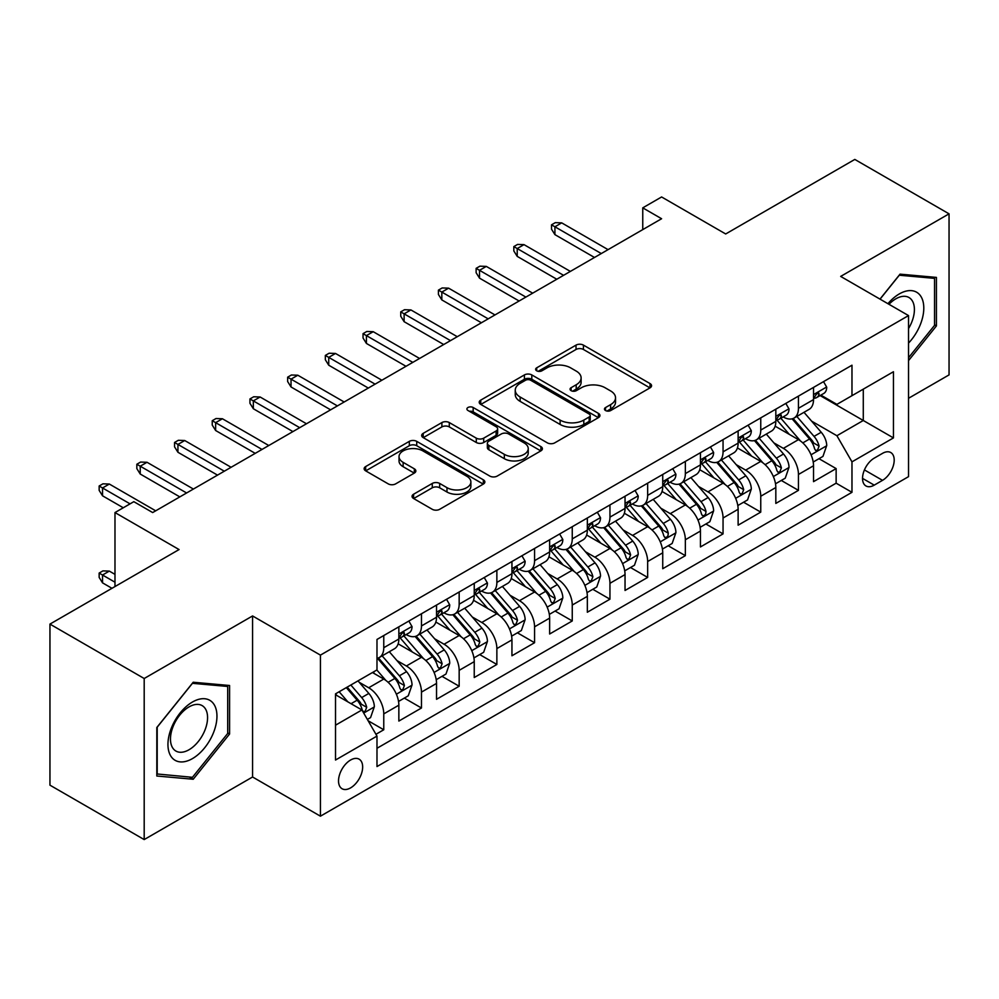 <?xml version="1.0" encoding="UTF-8"?>
<svg xmlns="http://www.w3.org/2000/svg" width="999" height="999" viewBox="0 0 999 999"><rect width="100%" height="100%" fill="white"/><g stroke="black" fill="none" stroke-linecap="round" stroke-linejoin="round"><path stroke-width="1.5" d="M605.544 410.539A3.659 2.11 0 0 0 610.714 410.539L650.037 387.849A5.232 3.022 0 0 0 651.573 385.714A5.232 3.022 0 0 0 650.037 383.579L583.428 345.117A5.232 3.022 0 0 0 576.023 345.117L536.713 367.819A3.659 2.11 0 0 0 535.639 369.318A3.659 2.11 0 0 0 536.713 370.804A3.659 2.11 0 0 0 541.895 370.804L546.977 367.869A16.746 9.665 0 0 1 570.666 367.869L576.211 371.079A16.746 9.665 0 0 1 581.118 377.909A16.746 9.665 0 0 1 576.211 384.752L571.128 387.687A3.659 2.11 0 0 0 570.054 389.185A3.659 2.11 0 0 0 571.128 390.671A3.659 2.11 0 0 0 576.311 390.671L581.393 387.737A16.746 9.665 0 0 1 605.069 387.737L610.626 390.946A16.746 9.665 0 0 1 615.534 397.777A16.746 9.665 0 0 1 610.626 404.62L605.544 407.555A3.659 2.11 0 0 0 604.47 409.053A3.659 2.11 0 0 0 605.544 410.539L605.544 407.555M350.587 787.886A17.058 9.853 120 0 0 361.738 772.851A17.058 9.853 120 0 0 359.128 759.178A17.058 9.853 120 0 0 350.587 760.027A17.058 9.853 120 0 0 339.448 775.062A17.058 9.853 120 0 0 342.058 788.735A17.058 9.853 120 0 0 350.587 787.886M413.586 494.23A5.232 3.022 0 0 0 412.05 496.378A5.232 3.022 0 0 0 413.586 498.513L432.267 509.303A5.232 3.022 0 0 0 439.672 509.303L483.329 484.09A5.232 3.022 0 0 0 484.865 481.955A5.232 3.022 0 0 0 483.329 479.82L416.733 441.358A5.232 3.022 0 0 0 409.328 441.358L365.659 466.57A5.232 3.022 0 0 0 364.136 468.706A5.232 3.022 0 0 0 365.659 470.841L388.236 483.878A5.232 3.022 0 0 0 395.641 483.878L414.323 473.089A5.232 3.022 0 0 0 415.859 470.954A5.232 3.022 0 0 0 414.323 468.818L403.134 462.35A13.998 8.079 0 0 1 399.026 456.63A13.998 8.079 0 0 1 407.667 449.175A13.998 8.079 0 0 1 422.927 450.924L466.77 476.236A13.998 8.079 0 0 1 470.879 481.955A13.998 8.079 0 0 1 462.237 489.423A13.998 8.079 0 0 1 446.978 487.662L439.672 483.441A5.232 3.022 0 0 0 432.267 483.441L413.586 494.23L413.586 498.513M908.528 398.289L949.05 374.9L949.05 213.836L854.807 159.428L725.686 233.966L661.6 196.965L642.757 207.854L661.6 218.731L152.672 512.562L133.829 501.673L114.985 512.562L114.985 586.563M144.193 678.508L144.193 839.572L252.572 776.997L252.572 615.946L144.193 678.508L49.95 624.1L179.071 549.562L114.985 512.562M252.572 615.946L320.429 655.119L908.528 315.584L908.528 476.648L320.429 816.183L320.429 655.119M949.05 213.836L840.671 276.411L908.528 315.584M547.352 442.857A5.232 3.022 0 0 0 554.745 442.857L598.413 417.644A5.232 3.022 0 0 0 599.949 415.509A5.232 3.022 0 0 0 598.413 413.374L531.805 374.925A5.232 3.022 0 0 0 524.413 374.925L480.744 400.124A5.232 3.022 0 0 0 479.208 402.26A5.232 3.022 0 0 0 480.744 404.408L547.352 442.857M469.443 411.338A3.659 2.11 0 0 1 473.164 411.85L473.164 407.505L540.871 446.59A5.232 3.022 0 0 1 542.407 448.726A5.232 3.022 0 0 1 540.871 450.874L497.215 476.073A5.232 3.022 0 0 1 489.81 476.073L423.201 437.624L423.201 433.354A5.232 3.022 0 0 0 421.665 435.489A5.232 3.022 0 0 0 423.201 437.624M423.201 433.354L441.895 422.565A5.232 3.022 0 0 1 449.288 422.565L476.298 438.161A5.232 3.022 0 0 0 483.703 438.161L496.103 430.994A5.232 3.022 0 0 0 497.639 428.858A5.232 3.022 0 0 0 496.103 426.723L467.982 410.489A3.659 2.11 0 0 1 466.908 408.991A3.659 2.11 0 0 1 469.168 407.043A3.659 2.11 0 0 1 473.164 407.505M144.193 839.572L49.95 785.164L49.95 624.1M375.949 734.29L383.766 729.769L368.119 720.741M359.228 682.305L368.693 687.762A21.329 12.313 60 0 1 383.766 713.885L398.851 705.182L398.851 721.066L421.466 708.004L404.308 698.101M396.915 660.539L406.381 665.996A21.329 12.313 60 0 1 421.466 692.12L436.538 683.416L436.538 699.3L459.165 686.238L442.008 676.335M434.615 638.773L444.08 644.23A21.329 12.313 60 0 1 459.165 670.354L474.238 661.65L474.238 677.534L496.865 664.472L479.707 654.57M472.315 617.007L481.78 622.477A21.329 12.313 60 0 1 496.865 648.588L511.938 639.884L511.938 655.769L534.565 642.719L517.407 632.804M510.014 595.242L519.48 600.711A21.329 12.313 60 0 1 534.565 626.823L549.637 618.119L549.637 634.003L572.252 620.953L555.107 611.051M547.714 573.476L557.18 578.945A21.329 12.313 60 0 1 572.252 605.057L587.337 596.353L587.337 612.237L609.952 599.188L592.807 589.285M585.414 551.71L594.88 557.18A21.329 12.313 60 0 1 609.952 583.291L625.037 574.587L625.037 590.471L647.652 577.422L630.506 567.519M623.114 529.945L632.579 535.414A21.329 12.313 60 0 1 647.652 561.525L662.737 552.822L662.737 568.718L685.351 555.656L668.194 545.754M660.814 508.179L670.267 513.648A21.329 12.313 60 0 1 685.351 539.76L700.436 531.056L700.436 546.952L723.051 533.891L705.893 523.988M698.501 486.413L707.966 491.883A21.329 12.313 60 0 1 723.051 518.006L738.124 509.29L738.124 525.187L760.751 512.125L743.593 502.222M736.201 464.647L745.666 470.117A21.329 12.313 60 0 1 760.751 496.241L775.823 487.524L775.823 503.421L798.451 490.359L798.451 474.475A21.329 12.313 -120 0 0 783.366 448.351L773.9 442.894M781.293 480.457L798.451 490.359M398.851 705.182A21.329 12.313 -120 0 0 383.766 679.058L372.452 672.527M436.538 683.416A21.329 12.313 -120 0 0 421.466 657.292L398.151 643.831M474.238 661.65A21.329 12.313 -120 0 0 459.165 635.526L435.851 622.065M511.938 639.884A21.329 12.313 -120 0 0 496.865 613.761L473.551 600.312M549.637 618.119A21.329 12.313 -120 0 0 534.565 591.995L511.251 578.546M587.337 596.353A21.329 12.313 -120 0 0 572.252 570.242L548.938 556.78M625.037 574.587A21.329 12.313 -120 0 0 609.952 548.476L586.638 535.014M662.737 552.822A21.329 12.313 -120 0 0 647.652 526.71L624.338 513.249M700.436 531.056A21.329 12.313 -120 0 0 685.351 504.945L662.037 491.483M738.124 509.29A21.329 12.313 -120 0 0 723.051 483.179L699.737 469.717M775.823 487.524A21.329 12.313 -120 0 0 760.751 461.413L737.437 447.952M882.517 453.359L874.225 458.141A16.521 9.54 120 0 0 863.423 472.714A16.521 9.54 120 0 0 865.958 485.951A16.521 9.54 120 0 0 874.225 485.139L882.517 480.344A16.521 9.54 120 0 0 893.306 465.784A16.521 9.54 120 0 0 890.771 452.535A16.521 9.54 120 0 0 882.517 453.359M335.514 725.199L361.9 709.964L376.985 736.088L376.985 766.558L851.972 492.32L851.972 461.85L836.9 435.726L811.6 421.128M376.985 736.088L335.514 760.027L335.514 693.855L376.985 669.917L376.985 639.447L851.972 365.209L851.972 395.679L893.443 371.74L893.443 437.912L851.972 461.85M406.193 634.54L406.381 634.665A21.329 12.313 60 0 0 417.045 635.714L432.13 627.01A21.329 12.313 -120 0 0 436.538 617.245L436.538 605.057M443.881 612.787L444.08 612.899A21.329 12.313 60 0 0 454.745 613.948L469.83 605.244A21.329 12.313 -120 0 0 474.238 595.479L474.238 583.291M481.58 591.021L481.78 591.133A21.329 12.313 60 0 0 492.445 592.182L507.529 583.478A21.329 12.313 -120 0 0 511.938 573.713L511.938 561.525M519.28 569.255L519.48 569.368A21.329 12.313 60 0 0 530.144 570.417L545.217 561.713A21.329 12.313 -120 0 0 549.637 551.947L549.637 539.76M556.98 547.489L557.18 547.602A21.329 12.313 60 0 0 567.844 548.651L582.917 539.947A21.329 12.313 -120 0 0 587.337 530.182L587.337 517.994M594.68 525.724L594.88 525.836A21.329 12.313 60 0 0 605.544 526.898L620.616 518.181A21.329 12.313 -120 0 0 625.037 508.429L625.037 496.228M632.379 503.958L632.579 504.07A21.329 12.313 60 0 0 643.231 505.132L658.316 496.416A21.329 12.313 -120 0 0 662.737 486.663L662.737 474.475M670.079 482.192L670.267 482.305A21.329 12.313 60 0 0 680.931 483.366L696.016 474.65A21.329 12.313 -120 0 0 700.436 464.897L700.436 452.709M707.779 460.427L707.966 460.539A21.329 12.313 60 0 0 718.631 461.6L733.716 452.897A21.329 12.313 -120 0 0 738.124 443.131L738.124 430.944M745.466 438.661L745.666 438.773A21.329 12.313 60 0 0 756.33 439.835L771.415 431.131A21.329 12.313 -120 0 0 775.823 421.366L775.823 409.178M376.985 748.276L836.138 483.179L836.138 468.593L813.523 481.655L813.523 465.771A21.329 12.313 -120 0 0 798.451 439.647L775.137 426.186M783.166 416.895L783.366 417.008A21.329 12.313 -120 0 0 794.03 418.069A21.329 12.313 -120 0 0 798.451 408.304L798.451 396.116M794.03 418.069L809.103 409.365A21.329 12.313 -120 0 0 813.523 399.6L813.523 387.412M383.766 635.526L383.766 647.714A21.329 12.313 60 0 1 379.345 657.479A21.329 12.313 60 0 1 376.985 658.341M379.345 657.479L394.43 648.776A21.329 12.313 -120 0 0 398.851 639.01L398.851 626.823M421.466 613.761L421.466 625.948A21.329 12.313 60 0 1 417.045 635.714M459.165 591.995L459.165 604.183A21.329 12.313 60 0 1 454.745 613.948M496.865 570.229L496.865 582.429A21.329 12.313 60 0 1 492.445 592.182M534.565 548.476L534.565 560.664A21.329 12.313 60 0 1 530.144 570.417M572.252 526.71L572.252 538.898A21.329 12.313 60 0 1 567.844 548.651M609.952 504.945L609.952 517.132A21.329 12.313 60 0 1 605.544 526.898M647.652 483.179L647.652 495.367A21.329 12.313 60 0 1 643.231 505.132M685.351 461.413L685.351 473.601A21.329 12.313 60 0 1 680.931 483.366M723.051 439.647L723.051 451.835A21.329 12.313 60 0 1 718.631 461.6M760.751 417.882L760.751 430.07A21.329 12.313 60 0 1 756.33 439.835M760.751 496.241L760.751 512.125M723.051 518.006L723.051 533.891M685.351 539.76L685.351 555.656M647.652 561.525L647.652 577.422M609.952 583.291L609.952 599.188M572.252 605.057L572.252 620.953M534.565 626.823L534.565 642.719M496.865 648.588L496.865 664.472M459.165 670.354L459.165 686.238M421.466 692.12L421.466 708.004M383.766 713.885L383.766 729.769M361.9 709.964L335.514 694.73M836.9 435.726L863.286 420.492L863.286 389.148L893.443 371.74M820.117 395.567L893.443 437.912M820.866 395.129L836.9 404.383L851.972 395.679M252.572 776.997L320.429 816.183M642.757 207.854L642.757 229.62M818.993 458.691L836.138 468.593M836.138 483.179L851.972 492.32M908.528 360.614L936.425 325.911L936.425 277.41L900.037 274.151L879.982 299.113M156.818 776.011L193.207 779.257L229.583 734.003L229.583 685.501L193.207 682.242L156.818 727.497L156.818 776.011M934.54 324.825L936.425 325.911M227.697 732.916L229.583 734.003M189.36 777.035L193.207 779.257M607.005 411.064L610.626 408.966A16.746 9.665 0 0 0 615.534 402.135L615.534 397.777M581.118 377.909L581.118 382.267A16.746 9.665 0 0 1 576.211 389.098L572.589 391.196M649.962 387.887L583.428 349.475A5.232 3.022 0 0 0 576.023 349.475L538.174 371.328M598.351 417.682L531.805 379.27A5.232 3.022 0 0 0 524.413 379.27L480.819 404.445M589.16 417.008A3.659 2.11 0 0 0 590.234 415.509A3.659 2.11 0 0 0 589.16 414.011L530.694 380.257A3.659 2.11 0 0 0 525.524 380.257L520.154 383.354A16.746 9.665 0 0 0 515.247 390.197A16.746 9.665 0 0 0 520.154 397.028L560.114 420.104A16.746 9.665 0 0 0 583.803 420.104L589.16 417.008L589.16 421.366A3.659 2.11 0 0 0 590.234 419.867L590.234 415.509M515.247 390.197L515.247 394.543A16.746 9.665 0 0 0 520.154 401.386L520.154 397.028M589.16 421.366L583.803 424.463A16.746 9.665 0 0 1 560.114 424.463L520.154 401.386M423.276 437.662L441.895 426.91L441.895 422.565M497.639 428.858L497.639 433.216A5.232 3.022 0 0 1 496.103 435.352L483.703 442.507A5.232 3.022 0 0 1 476.298 442.507L449.288 426.91A5.232 3.022 0 0 0 441.895 426.91M473.164 411.85L540.809 450.911M504.333 454.345A13.998 8.079 0 0 0 519.592 456.093A13.998 8.079 0 0 0 528.234 448.626A13.998 8.079 0 0 0 524.125 442.907L508.678 433.991A5.232 3.022 0 0 0 501.286 433.991L488.886 441.146A5.232 3.022 0 0 0 487.35 443.281A5.232 3.022 0 0 0 488.886 445.417L504.333 454.345L504.333 458.691A13.998 8.079 0 0 0 519.592 460.439A13.998 8.079 0 0 0 528.234 452.972L528.234 448.626M487.35 443.281L487.35 447.639A5.232 3.022 0 0 0 488.886 449.775L488.886 445.417M504.333 458.691L488.886 449.775M470.879 481.955L470.879 486.301A13.998 8.079 0 0 1 462.237 493.768A13.998 8.079 0 0 1 446.978 492.02L439.672 487.799A5.232 3.022 0 0 0 432.267 487.799L413.648 498.551M399.026 456.63L399.026 460.989A13.998 8.079 0 0 0 403.134 466.708L403.134 462.35M414.248 473.126L403.134 466.708M483.266 484.128L416.733 445.716A5.232 3.022 0 0 0 409.328 445.716L365.734 470.879M813.211 462.025L822.951 456.406L826.722 445.517A14.123 8.154 -120 0 0 821.215 432.255L803.995 412.312M800.536 441.021L780.856 418.231M789.335 434.39L777.909 421.166A33.854 19.543 -120 0 0 776.86 419.98M792.107 418.831L809.527 439.011A14.123 8.154 60 0 1 814.572 448.738L815.596 450.412L817.507 450.137L819.093 446.128A14.123 8.154 -120 0 0 814.048 436.388L796.827 416.446M793.131 418.506L811.85 440.172A7.193 4.158 60 0 1 813.661 442.994L819.093 446.128M823.513 381.643L826.722 387.187A14.123 8.154 60 0 1 823.788 393.444L816.633 397.577A14.123 8.154 -120 0 0 819.093 394.33L818.793 393.069L817.032 393.419L814.572 396.94A14.123 8.154 60 0 1 813.523 398.951M813.998 398.239L814.048 398.239A14.123 8.154 -120 0 0 816.633 397.577M601.286 253.559L554.92 226.785L554.92 234.628L551.523 229.183L551.523 224.825L554.92 226.785L561.7 222.864L608.066 249.638M554.92 234.628L594.505 257.48M551.523 224.825L555.294 222.652L561.7 222.864M908.528 343.107A34.653 20.005 120 0 0 923.338 302.909A34.653 20.005 120 0 0 899.287 293.931A34.653 20.005 120 0 0 887.936 303.696M908.528 328.571A26.236 15.147 120 0 0 908.965 297.515A26.236 15.147 120 0 0 895.853 298.813A26.236 15.147 120 0 0 888.985 304.308M880.057 299.151L899.287 275.225L934.54 278.371L934.54 325.374L908.528 357.729M932.204 277.023L934.54 278.371M213.674 732.217A34.653 20.005 120 0 0 204.695 698.738A34.653 20.005 120 0 0 171.229 728.421A34.653 20.005 120 0 0 180.195 761.887A34.653 20.005 120 0 0 213.674 732.217M205.082 729.769A26.236 15.147 120 0 0 202.135 705.606A26.236 15.147 120 0 0 172.952 726.897A26.236 15.147 120 0 0 175.899 751.048A26.236 15.147 120 0 0 205.082 729.769M157.205 774.163L157.205 727.172L192.445 683.316L227.697 686.463L227.697 733.466L192.445 777.309L156.818 773.95M225.362 685.114L227.697 686.463M775.511 483.791L785.251 478.171L789.023 467.282A14.123 8.154 -120 0 0 783.516 454.021L766.295 434.078M762.849 462.787L743.156 439.997M751.635 456.156L740.209 442.919A33.854 19.543 -120 0 0 739.16 441.745M754.407 440.596L771.827 460.764A14.123 8.154 60 0 1 776.872 470.504L777.896 472.177L779.807 471.903L781.393 467.894A14.123 8.154 -120 0 0 776.36 458.154L759.128 438.211M755.431 440.272L774.15 461.938A7.193 4.158 60 0 1 775.973 464.76L781.393 467.894M737.811 505.556L747.552 499.937L751.323 489.048A14.123 8.154 -120 0 0 745.816 475.786L728.596 455.844M725.149 484.552L705.456 461.763M713.948 477.922L702.522 464.685A33.854 19.543 -120 0 0 701.473 463.511M716.708 462.362L734.128 482.529A14.123 8.154 60 0 1 739.173 492.27L740.197 493.943L742.107 493.668L743.693 489.66A14.123 8.154 -120 0 0 738.661 479.92L721.428 459.977M717.732 462.038L736.45 483.703A7.193 4.158 60 0 1 738.273 486.525L743.693 489.66M700.112 527.322L709.852 521.703L713.623 510.814A14.123 8.154 -120 0 0 708.116 497.552L690.896 477.609M687.449 506.318L667.757 483.528M676.248 499.687L664.822 486.451A33.854 19.543 -120 0 0 663.773 485.277M679.008 484.128L696.44 504.295A14.123 8.154 60 0 1 701.473 514.035L702.497 515.709L704.407 515.434L705.694 513.886L705.993 511.426A14.123 8.154 -120 0 0 700.961 501.685L683.741 481.743M680.044 483.803L698.763 505.469A7.193 4.158 60 0 1 700.574 508.291L705.993 511.426M662.412 549.088L672.152 543.468L675.923 532.579A14.123 8.154 -120 0 0 670.429 519.318L653.196 499.375M649.75 528.084L630.057 505.294M638.548 521.453L627.122 508.216A33.854 19.543 -120 0 0 626.073 507.042M641.321 505.894L658.741 526.061A14.123 8.154 60 0 1 663.773 535.801L664.797 537.474L666.708 537.2L667.994 535.651L668.294 533.179A14.123 8.154 -120 0 0 663.261 523.451L646.041 503.508M642.345 505.569L661.063 527.235A7.193 4.158 60 0 1 662.874 530.057L668.294 533.179M785.813 403.409L789.023 408.953A14.123 8.154 60 0 1 786.101 415.209L778.933 419.343A14.123 8.154 -120 0 0 781.393 416.084L781.093 414.835L779.332 415.184L776.872 418.706A14.123 8.154 60 0 1 775.823 420.716M776.298 420.005L776.36 420.005A14.123 8.154 -120 0 0 778.933 419.343M563.586 275.324L517.22 248.551L517.22 256.381L513.823 250.949L513.823 246.591L517.22 248.551L524 244.63L570.367 271.403M517.22 256.381L556.805 279.245M513.823 246.591L517.594 244.418L524 244.63M748.114 425.174L751.323 430.719A14.123 8.154 60 0 1 748.401 436.975L741.233 441.108A14.123 8.154 -120 0 0 743.693 437.849L743.393 436.6L741.633 436.95L739.173 440.472A14.123 8.154 60 0 1 738.124 442.482M738.598 441.77L738.661 441.77A14.123 8.154 -120 0 0 741.233 441.108M525.886 297.09L479.52 270.317L479.52 278.147L476.123 272.715L476.123 268.356L479.52 270.317L486.301 266.396L532.679 293.169M479.52 278.147L519.105 300.999M476.123 268.356L479.895 266.184L486.301 266.396M710.426 446.94L713.623 452.485A14.123 8.154 60 0 1 710.701 458.741L703.533 462.874A14.123 8.154 -120 0 0 705.993 459.615L705.694 458.366L703.933 458.716L701.473 462.225A14.123 8.154 60 0 1 700.436 464.235M700.898 463.536L700.961 463.536A14.123 8.154 -120 0 0 703.533 462.874M488.186 318.856L441.82 292.083L441.82 299.912L438.424 294.48L438.424 290.122L441.82 292.083L448.613 288.162L494.98 314.935M441.82 299.912L481.406 322.764M438.424 290.122L442.195 287.949L448.613 288.162M672.727 468.706L675.923 474.25A14.123 8.154 60 0 1 673.001 480.507L665.834 484.64A14.123 8.154 -120 0 0 668.294 481.381L668.006 480.132L666.233 480.482L663.773 483.991A14.123 8.154 60 0 1 662.737 486.001M663.199 485.302L663.261 485.302A14.123 8.154 -120 0 0 665.834 484.64M450.487 340.622L404.12 313.848L404.12 321.678L400.736 316.246L400.736 311.888L404.12 313.848L410.914 309.927L457.28 336.7M404.12 321.678L443.706 344.53M400.736 311.888L404.495 309.715L410.914 309.927M624.712 570.854L634.465 565.234L638.224 554.345A14.123 8.154 -120 0 0 632.729 541.083L615.496 521.141M612.05 549.85L592.37 527.06M600.849 543.219L589.422 529.982A33.854 19.543 -120 0 0 588.374 528.808M603.621 527.659L621.041 547.827A14.123 8.154 60 0 1 626.073 557.567L627.11 559.24L629.008 558.965L630.606 554.944A14.123 8.154 -120 0 0 625.561 545.217L608.341 525.274M604.645 527.335L623.364 549A7.193 4.158 60 0 1 625.174 551.823L630.606 554.944M635.027 490.472L638.224 496.016A14.123 8.154 60 0 1 635.302 502.272L628.146 506.406A14.123 8.154 -120 0 0 630.606 503.146L630.307 501.898L628.533 502.247L626.073 505.756A14.123 8.154 60 0 1 625.037 507.767M625.511 507.067L625.561 507.067A14.123 8.154 -120 0 0 628.146 506.406M412.799 362.375L366.421 335.614L366.421 343.444L363.037 337.999L363.037 333.654L366.421 335.614L373.214 331.693L419.58 358.466M366.421 343.444L406.006 366.296M363.037 333.654L366.808 331.481L373.214 331.693M587.025 592.619L596.765 587L600.524 576.111A14.123 8.154 -120 0 0 595.029 562.849L577.809 542.907M574.35 571.615L554.67 548.826M563.149 564.972L551.723 551.748A33.854 19.543 -120 0 0 550.674 550.574M565.921 549.425L583.341 569.592A14.123 8.154 60 0 1 588.374 579.32L589.41 581.006L591.321 580.731L592.907 576.71A14.123 8.154 -120 0 0 587.862 566.982L570.641 547.04M566.945 549.088L585.664 570.766A7.193 4.158 60 0 1 587.474 573.588L592.907 576.71M597.327 512.237L600.524 517.782A14.123 8.154 60 0 1 597.602 524.038L590.446 528.171A14.123 8.154 -120 0 0 592.907 524.912L592.607 523.663L590.834 524.013L588.374 527.522A14.123 8.154 60 0 1 587.337 529.532M587.812 528.833L587.862 528.833A14.123 8.154 -120 0 0 590.446 528.171M375.1 384.14L328.733 357.38L328.733 365.209L325.337 359.765L325.337 355.419L328.733 357.38L335.514 353.459L381.88 380.232M328.733 365.209L368.306 388.062M325.337 355.419L329.108 353.234L335.514 353.459M549.325 614.385L559.065 608.766L562.837 597.877A14.123 8.154 -120 0 0 557.33 584.615L540.109 564.672M536.65 593.381L516.97 570.591M525.449 586.738L514.023 573.513A33.854 19.543 -120 0 0 512.974 572.34M528.221 571.191L545.641 591.358A14.123 8.154 60 0 1 550.686 601.086L551.71 602.772L553.621 602.497L555.207 598.476A14.123 8.154 -120 0 0 550.162 588.748L532.942 568.806M529.245 570.854L547.964 592.532A7.193 4.158 60 0 1 549.775 595.342L555.207 598.476M559.627 533.99L562.837 539.547A14.123 8.154 60 0 1 559.902 545.791L552.747 549.937A14.123 8.154 -120 0 0 555.207 546.678L554.907 545.429L553.146 545.779L550.686 549.288A14.123 8.154 60 0 1 549.637 551.298M550.112 550.599L550.162 550.599A14.123 8.154 -120 0 0 552.747 549.937M337.4 405.906L291.034 379.145L291.034 386.975L287.637 381.531L287.637 377.185L291.034 379.145L297.814 375.224L344.18 401.998M291.034 386.975L330.607 409.827M287.637 377.185L291.408 375L297.814 375.224M511.625 636.151L521.366 630.519L525.137 619.642A14.123 8.154 -120 0 0 519.63 606.381L502.41 586.438M498.951 615.147L479.27 592.357M487.749 608.503L476.323 595.279A33.854 19.543 -120 0 0 475.274 594.105M490.521 592.956L507.942 613.124A14.123 8.154 60 0 1 512.986 622.852L514.01 624.525L515.921 624.263L517.507 620.242A14.123 8.154 -120 0 0 512.475 610.514L495.242 590.571M491.545 592.619L510.264 614.298A7.193 4.158 60 0 1 512.087 617.107L517.507 620.242M521.928 555.756L525.137 561.313A14.123 8.154 60 0 1 522.215 567.557L515.047 571.703A14.123 8.154 -120 0 0 517.507 568.443L517.207 567.195L515.447 567.544L512.986 571.053A14.123 8.154 60 0 1 511.938 573.064M512.412 572.365L512.475 572.365A14.123 8.154 -120 0 0 515.047 571.703M299.7 427.672L253.334 400.899L253.334 408.741L249.937 403.296L249.937 398.951L253.334 400.899L260.115 396.99L306.481 423.763M253.334 408.741L292.919 431.593M249.937 398.951L253.709 396.765L260.115 396.99M473.926 657.916L483.666 652.285L487.437 641.408A14.123 8.154 -120 0 0 481.93 628.146L464.71 608.204M461.263 636.912L441.57 614.123M450.049 630.269L438.636 617.045A33.854 19.543 -120 0 0 437.574 615.871M452.822 614.722L470.242 634.889A14.123 8.154 60 0 1 475.287 644.617L476.311 646.291L478.221 646.028L479.807 642.007A14.123 8.154 -120 0 0 474.775 632.28L457.542 612.337M453.846 614.385L472.564 636.063A7.193 4.158 60 0 1 474.388 638.873L479.807 642.007M484.228 577.522L487.437 583.079A14.123 8.154 60 0 1 484.515 589.323L477.347 593.456A14.123 8.154 -120 0 0 479.807 590.209L479.508 588.948L477.747 589.31L475.287 592.819A14.123 8.154 60 0 1 474.238 594.83M474.712 594.118L474.775 594.118A14.123 8.154 -120 0 0 477.347 593.456M262 449.438L215.634 422.664L215.634 430.507L212.238 425.062L212.238 420.716L215.634 422.664L222.415 418.756L268.781 445.517M215.634 430.507L255.22 453.359M212.238 420.716L216.009 418.531L222.415 418.756M436.226 679.682L445.966 674.05L449.737 663.174A14.123 8.154 -120 0 0 444.23 649.899L427.01 629.969M423.564 658.678L403.871 635.876M412.362 652.035L400.936 638.811A33.854 19.543 -120 0 0 399.887 637.624M415.122 636.488L432.555 656.655A14.123 8.154 60 0 1 437.587 666.383L438.611 668.056L440.522 667.794L442.107 663.773A14.123 8.154 -120 0 0 437.075 654.045L419.842 634.103M416.146 636.151L434.877 657.829A7.193 4.158 60 0 1 436.688 660.639L442.107 663.773M446.528 599.288L449.737 604.845A14.123 8.154 60 0 1 446.815 611.088L439.647 615.222A14.123 8.154 -120 0 0 442.107 611.975L441.808 610.714L440.047 611.076L437.587 614.585A14.123 8.154 60 0 1 436.538 616.595M437.013 615.884L437.075 615.884A14.123 8.154 -120 0 0 439.647 615.222M224.3 471.203L177.934 444.43L177.934 452.272L174.538 446.828L174.538 442.47L177.934 444.43L184.715 440.522L231.094 467.282M177.934 452.272L217.52 475.124M174.538 442.47L178.309 440.297L184.715 440.522M398.526 701.448L408.266 695.816L412.038 684.939A14.123 8.154 -120 0 0 406.543 671.665L389.31 651.723M385.864 680.444L376.848 669.992M374.662 673.801L373.189 672.102M377.435 658.241L394.855 678.421A14.123 8.154 60 0 1 399.887 688.149L400.911 689.822L402.822 689.56L404.408 685.539A14.123 8.154 -120 0 0 399.375 675.811L382.155 655.868M378.459 657.916L397.177 679.595A7.193 4.158 60 0 1 398.988 682.404L404.408 685.539M408.841 621.053L412.038 626.61A14.123 8.154 60 0 1 409.115 632.854L401.948 636.987A14.123 8.154 -120 0 0 404.408 633.741L404.108 632.479L402.347 632.829L399.887 636.351A14.123 8.154 60 0 1 398.851 638.361M399.313 637.649L399.375 637.649A14.123 8.154 -120 0 0 401.948 636.987M186.601 492.969L140.235 466.196L140.235 474.038L136.838 468.593L136.838 464.235L140.235 466.196L147.028 462.287L193.394 489.048M140.235 474.038L179.82 496.89M136.838 464.235L140.609 462.062L147.028 462.287M367.37 719.43L370.567 717.582L374.338 706.705A14.123 8.154 -120 0 0 368.843 693.431L357.992 680.881M347.877 701.872L339.148 691.758M336.963 695.566L335.514 693.893M346.303 687.624L357.155 700.187A14.123 8.154 60 0 1 362.187 709.914L363.211 711.588L365.122 711.325L366.708 707.304A14.123 8.154 -120 0 0 361.675 697.577L350.836 685.014M347.177 687.125L359.478 701.36A7.193 4.158 60 0 1 361.288 704.17L366.708 707.304M102.535 582.854L99.151 577.422L99.151 573.064L102.922 570.891L109.328 571.103L102.535 575.024L102.535 582.854L111.963 588.299M99.151 573.064L114.985 582.205M109.328 571.103L114.985 574.375M130.057 503.858L102.535 487.962L102.535 495.804L99.151 490.359L99.151 486.001L102.535 487.962L109.328 484.04L155.694 510.814M102.535 495.804L123.277 507.767M99.151 486.001L102.922 483.828L109.328 484.04M368.693 687.762L383.766 679.058M406.381 665.996L421.466 657.292M444.08 644.23L459.165 635.526M481.78 622.477L496.865 613.761M519.48 600.711L534.565 591.995M557.18 578.945L572.252 570.242M594.88 557.18L609.952 548.476M632.579 535.414L647.652 526.71M670.267 513.648L685.351 504.945M707.966 491.883L723.051 483.179M745.666 470.117L760.751 461.413M783.366 448.351L798.451 439.647M798.451 408.304L813.523 399.6M383.766 647.714L398.851 639.01M421.466 625.948L436.538 617.245M459.165 604.183L474.238 595.479M496.865 582.429L511.938 573.713M534.565 560.664L549.637 551.947M572.252 538.898L587.337 530.182M609.952 517.132L625.037 508.429M647.652 495.367L662.737 486.663M685.351 473.601L700.436 464.897M723.051 451.835L738.124 443.131M760.751 430.07L775.823 421.366M798.451 474.475L813.523 465.771M864.435 469.917L882.517 480.344M862.537 478.384L874.225 485.139M610.626 408.966L610.626 404.62M571.128 390.671L571.128 387.687M576.211 389.098L576.211 384.752M536.713 370.804L536.713 367.819M576.023 349.475L576.023 345.117M583.428 349.475L583.428 345.117M650.037 387.849L650.037 383.579M480.744 404.408L480.744 400.124M524.413 379.27L524.413 374.925M531.805 379.27L531.805 374.925M598.413 417.644L598.413 413.374M560.114 424.463L560.114 420.104M583.803 424.463L583.803 420.104M449.288 426.91L449.288 422.565M476.298 442.507L476.298 438.161M483.703 442.507L483.703 438.161M496.103 435.352L496.103 430.994M540.871 450.874L540.871 446.59M432.267 487.799L432.267 483.441M439.672 487.799L439.672 483.441M446.978 492.02L446.978 487.662M414.323 473.089L414.323 468.818M365.659 470.841L365.659 466.57M409.328 445.716L409.328 441.358M416.733 445.716L416.733 441.358M483.329 484.09L483.329 479.82M811.051 454.782L826.623 445.791M814.048 436.388L821.215 432.255M802.796 442.894L809.527 439.011M826.623 387.025L813.523 394.593M817.269 393.269L819.093 394.33M773.351 476.548L788.923 467.557M776.36 458.154L783.516 454.021M765.097 464.66L771.827 460.764M735.664 498.314L751.223 489.323M738.661 479.92L745.816 475.786M727.397 486.426L734.128 482.529M697.964 520.079L713.536 511.088M700.961 501.685L708.116 497.552M689.697 508.191L696.44 504.295M660.264 541.845L675.836 532.854M663.261 523.451L670.429 519.318M651.997 529.957L658.741 526.061M788.923 408.791L775.823 416.358M779.57 415.035L781.393 416.084M751.223 430.557L738.124 438.124M741.87 436.8L743.693 437.849M713.536 452.322L700.436 459.89M704.17 458.566L705.993 459.615M675.836 474.088L662.737 481.655M666.47 480.332L668.294 481.381M622.564 563.611L638.136 554.62M625.561 545.217L632.729 541.083M614.298 551.723L621.041 547.827M638.136 495.854L625.037 503.421M628.771 502.097L630.606 503.146M584.865 585.377L600.436 576.386M587.862 566.982L595.029 562.849M576.598 573.488L583.341 569.592M600.436 517.619L587.337 525.187M591.083 523.863L592.907 524.912M547.165 607.142L562.737 598.151M550.162 588.748L557.33 584.615M538.911 595.254L545.641 591.358M562.737 539.385L549.637 546.952M553.384 545.629L555.207 546.678M509.465 628.908L525.037 619.917M512.475 610.514L519.63 606.381M501.211 617.007L507.942 613.124M525.037 561.151L511.938 568.706M515.684 567.395L517.507 568.443M471.765 650.674L487.337 641.683M474.775 632.28L481.93 628.146M463.511 638.773L470.242 634.889M487.337 582.917L474.238 590.471M477.984 589.16L479.807 590.209M434.078 672.439L449.65 663.448M437.075 654.045L444.23 649.899M425.811 660.539L432.555 656.655M449.65 604.682L436.538 612.237M440.284 610.913L442.107 611.975M396.378 694.205L411.95 685.214M399.375 675.811L406.543 671.665M388.112 682.305L394.855 678.421M411.95 626.448L398.851 634.003M402.585 632.679L404.408 633.741M363.698 713.074L374.25 706.967M361.675 697.577L368.843 693.431M351.049 703.708L357.155 700.187"/></g></svg>
